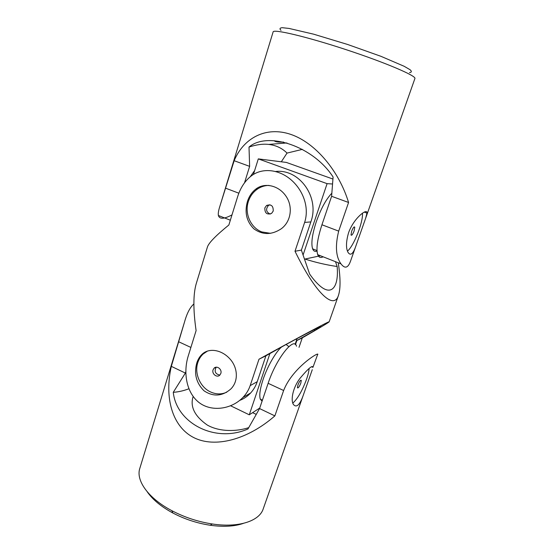 <?xml version="1.0" encoding="UTF-8"?>
<svg xmlns="http://www.w3.org/2000/svg" width="554" height="554" viewBox="0 0 554 554"><rect width="100%" height="100%" fill="white"/><g stroke="black" fill="none" stroke-linecap="round" stroke-linejoin="round"><path stroke-width="0.83" d="M409.482 72.609C411.747 72.332 411.92 71.362 410.022 69.693L404.143 66.279L380.937 56.314L347.552 44.452L313.64 34.182L289.049 28.434L282.291 27.7C279.77 27.915 279.341 28.801 280.996 30.359M244.515 182.827L249.632 166.366L249.009 147.073C267.658 131.021 313.197 146.187 333.093 177.003L331.611 196.289L348.57 202.48L338.681 231.122C335.087 245.872 335.849 256.779 340.966 263.843C344.865 269.002 348.064 268.074 350.557 261.072L356.167 245.159C353.334 253.787 350.634 256.211 348.057 252.437C345.828 248.296 345.994 241.738 348.57 232.763C353.964 217.535 367.766 207.674 366.956 213.096L365.675 218.186L356.167 245.159M331.611 196.289L321.943 224.765C317.387 238.822 315.974 248.794 317.712 254.674C318.765 257.43 320.572 258.143 323.141 256.814M348.57 202.48C339.138 171.241 315.551 142.807 290.774 134.393C265.975 125.938 243.615 137.953 234.155 160.715L219.813 206.469L273.122 31.924C273.198 28.808 306.154 36.509 345.862 49.583C385.584 62.63 416.677 75.981 414.898 78.536L365.675 218.186M249.632 166.366L234.155 160.715M364.92 211.829L364.754 212.293M231.988 214.89C224.045 219.128 219.516 219.329 218.38 215.499C218.041 213.477 218.518 210.465 219.813 206.469M302.373 149.365L287.034 153.084L281.307 161.796M287.034 153.084C282.125 148.188 276.017 145.293 268.711 144.414C262.88 143.749 256.315 144.636 249.009 147.073M274.272 140.688C275.019 141.859 278.101 142.316 283.51 142.059M347.476 251.087C353.791 246.066 363.286 222.119 362.454 213.214M351.638 231.274L351.007 235.028C351.693 235.775 352.732 234.418 354.124 230.935L354.761 227.168C354.075 226.406 353.036 227.777 351.638 231.274M253.42 174.475L258.296 158.887L286.376 162.433L332.933 179.053M258.296 158.887L327.095 183.658L303.073 255.02M332.552 183.997L327.095 183.658M320.434 255.747L304.492 259.154M317.033 251.087C314.984 251.862 313.516 251.114 312.622 248.85C310.96 243.531 312.158 234.584 316.202 222.009C320.87 208.803 326.084 199.198 331.846 193.201M254.646 170.556L250.269 176.733M338.245 262.769C340.558 277.866 340.634 288.731 338.466 295.372C333.923 310.185 315.683 293.675 295.005 251.253L304.631 222.424C309.638 207.113 302.913 189.766 290.601 179.413C277.928 168.818 261.592 167.897 251.315 175.909C245.013 180.784 240.436 187.758 237.59 196.829L228.857 225C215.804 235.623 208.657 242.971 207.425 247.029L196.331 283.343C193.166 293.897 193.09 309.658 196.102 330.613L188.083 356.485C183.436 371.852 185.888 391.408 198.166 401.844C210.624 412.335 231.212 409.607 242.839 397.523C246.184 394.081 248.628 390.12 250.166 385.639L257.229 381.685L265.913 355.806L285.49 344.817C311.286 330.835 326.133 323.397 319.326 327.719L314.852 330.468L313.889 329.769M295.483 344.588L296.875 340.537L302.29 337.864C319.243 328.169 328.19 322.83 329.138 321.853C330.413 320.454 300.31 336.437 258.981 359.227L250.166 385.639M324.727 176.124L328.577 177.495M302.29 337.864L299.022 347.33M196.753 363.078C197.847 359.636 199.509 356.804 201.753 354.581C208.463 347.739 220.866 349.415 229.328 358.272C237.756 366.88 238.982 380.917 230.803 389.012C222.223 396.359 213.297 396.962 204.038 390.819C196.289 383.119 193.865 373.874 196.753 363.078M247.403 201.573C249.113 196.22 251.987 192.009 256.01 188.956C264.618 182.308 278.44 185.334 285.739 195.818C293.17 206.081 291.321 221.378 281.245 228.795C271.682 235.055 262.568 235.069 253.891 228.844C246.578 221.552 244.411 212.459 247.403 201.573M304.631 222.424L310.842 221.912C319.97 197.584 299.499 168.7 275.65 171.484M295.005 251.253L301.383 250.117L309.617 274.022C313.335 279.341 316.916 283.419 320.344 286.245C332.262 296.258 338.826 285.996 337.157 266.522C326.105 264.888 315.385 262.388 305.012 259.043M310.842 221.912L301.383 250.117M296.875 340.537L314.852 330.468M268.995 185.403C264.854 185.472 261.031 186.677 257.534 189.011C253.13 192.065 250.069 196.248 248.337 201.566C244.369 213.47 250.699 227.805 261.813 231.925L270.574 233.338M239.702 400.39C243.885 398.811 247.527 396.339 250.637 392.98C253.566 389.774 255.761 386.006 257.229 381.685M258.981 359.227L265.913 355.806M337.157 266.522L335.482 261.682M270.186 214.107C266.086 212.023 265.518 209.135 268.475 205.444L269.902 204.765M264.854 207.875C264.687 213.145 266.924 214.994 271.564 213.415L273.212 211.067C273.399 205.832 271.183 203.969 266.564 205.479L264.854 207.875M219.841 375.079C215.298 374.047 214.079 371.436 216.185 367.233L216.212 367.205M207.591 351.001L203.145 354.013C200.659 356.347 198.872 359.221 197.778 362.641C194.191 373.354 200.146 387.17 210.437 391.893C216.032 394.469 221.482 394.566 226.78 392.184M213.075 369.837C211.559 373.895 217.057 378.167 219.848 375.072L220.811 373.472C222.341 369.428 216.87 365.162 214.079 368.195L213.075 369.837M297.089 338.577L295.116 344.318M269.895 353.57L249.279 414.808L230.637 405.791M259.736 408.056L249.279 414.808M262.084 401.131L260.304 399.178C259.099 395.424 260.02 388.866 263.081 379.504C267.347 366.651 275.525 352.309 281.418 347.102M286.079 344.498L288.731 346.527M309.132 368.417C308.924 371.312 308.045 374.989 306.48 379.462C302.186 390.875 297.63 398.769 292.81 403.146M297.893 385.058C299.395 381.408 300.531 379.85 301.293 380.397L300.815 383.153C299.319 386.789 298.184 388.34 297.408 387.807L297.893 385.058M147.205 491.758C152.53 499.521 161.069 506.591 172.813 512.969C184.579 519.146 197.037 523.239 210.174 525.247C223.414 527.089 234.481 526.466 243.372 523.378M296.494 346.215C294.098 336.133 276.197 358.701 268.136 383.306L259.563 408.568L247.97 428.969C215.333 443.415 176.56 423.318 173.263 392.315L185.368 373.077L171.325 366.36L184.53 321.985C186.947 313.273 190.064 307.262 193.886 303.959M185.368 373.077L185.805 371.672M171.325 366.36C164.164 397.751 172.28 426.601 193.637 437.535C214.98 448.442 247.721 439.641 274.867 415.888L283.634 390.508C292.63 367.205 321.285 350.149 317.511 354.844L312.934 367.357C312.539 364.857 308.273 368.458 300.143 378.153C293.004 387.267 290.441 400.036 293.405 404.468C296.632 408.201 300.046 404.759 303.654 394.143L312.283 369.677M259.563 408.568L274.867 415.888M184.53 321.985L139.809 468.386C135.709 480.401 148.209 498.268 171.865 510.691C184.6 517.36 198.076 521.792 212.286 523.98C238.698 528.024 259.369 521.058 263.192 508.953L303.654 394.143M188.893 388.776C183.575 390.805 178.367 391.983 173.263 392.315M256.253 414.392L252.582 412.675M193.194 396.56L192.813 397.592C190.264 407.322 195.063 416.463 207.224 425.015C219.46 432.044 236.849 431.614 248.725 427.64M338.681 231.122L321.943 224.765M238.857 193.208L225.748 188.235M178.817 341.825L190.888 347.434M268.136 383.306L283.634 390.508M317.712 254.674L340.966 263.843M218.38 215.499L230.339 220.215M268.711 144.414L286.937 142.946M366.956 213.096L364.262 212.113M354.131 226.932L354.761 227.168M316.999 250.567L312.622 248.85M329.138 321.853L338.466 295.372M318.82 327.338L319.326 327.719M256.01 188.956L257.534 189.011M268.475 205.444L266.564 205.479M201.753 354.581L203.145 354.013M216.185 367.233L214.079 368.195M250.637 392.98L242.839 397.523M262.409 400.175L260.304 399.178M210.174 525.247L212.286 523.98M172.813 512.969L171.865 510.691M312.934 367.357L311.507 366.72M301.293 380.397L300.822 380.183"/></g></svg>
